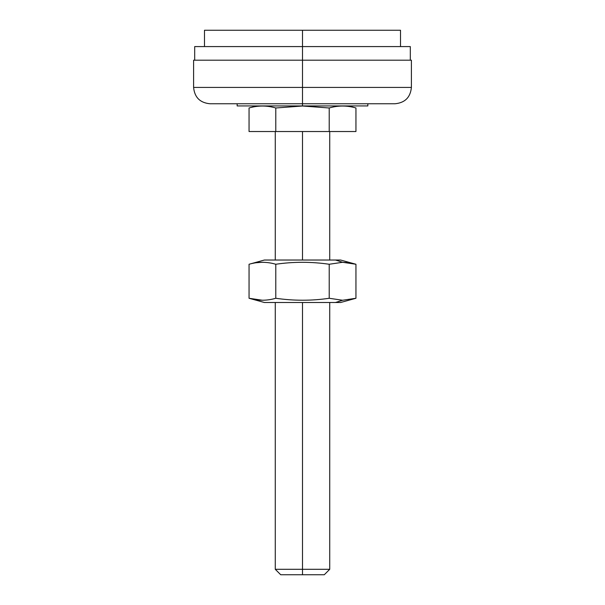 <?xml version="1.0" encoding="UTF-8"?>
<svg xmlns="http://www.w3.org/2000/svg" width="605" height="605" viewBox="0 0 605 605"><rect width="100%" height="100%" fill="white"/><g stroke="black" fill="none" stroke-linecap="round" stroke-linejoin="round"><path stroke-width="0.91" d="M355.944 107.985L348.51 105.936L302.5 105.936L329.218 107.985C338.127 105.383 347.036 105.383 355.944 107.985L355.944 131.527L329.218 131.527L355.944 131.527L355.944 107.985C347.036 105.383 338.127 105.383 329.218 107.985L329.218 131.527L249.056 131.527L249.056 107.985C257.964 105.383 266.873 105.383 275.782 107.985C266.873 105.383 257.964 105.383 249.056 107.985L249.056 131.527L275.782 131.527L275.782 107.985L275.782 131.527L329.218 131.527L329.218 107.985L302.5 106.011L275.782 107.985C266.873 105.383 257.964 105.383 249.056 107.985C257.964 105.383 266.873 105.383 275.782 107.985L302.5 106.011L302.5 87.422L193.6 87.422L302.5 87.422L302.5 60.197L193.6 60.197L193.6 87.422C194.568 97.344 200.013 102.789 209.935 103.757L395.065 103.757C404.987 102.789 410.432 97.344 411.4 87.422L302.5 87.422L411.4 87.422L411.4 60.197L302.5 60.197L302.5 46.585L194.689 46.585L194.689 60.197M329.725 302.5L329.725 569.305L302.5 569.305L329.725 569.305L324.28 574.75L302.5 574.75L302.5 569.305L302.5 574.75L324.28 574.75L280.72 574.75L275.275 569.305L302.5 569.305L302.5 302.5L302.5 569.305L275.275 569.305L275.275 302.5M302.5 260.029L302.5 131.527L302.5 260.029M237.16 103.757L237.16 105.936L367.84 105.936L367.84 103.757M248.05 60.197L302.5 60.197L302.5 105.936M204.49 46.585L302.5 46.585L302.5 30.25L204.49 30.25L204.49 46.585M248.05 30.25L302.5 30.25L302.5 60.197M400.51 46.585L400.51 30.25L302.5 30.25M410.311 60.197L410.311 46.585L302.5 46.585M269.49 260.029L335.51 260.029L342.581 262.283L335.51 260.029L264.385 260.029L249.056 264.256C257.964 261.655 266.873 261.655 275.782 264.256C293.349 261.655 311.167 261.655 329.218 264.256L342.581 262.283L329.218 264.256L329.218 298.273L342.581 300.246L355.944 298.273L355.944 264.256L342.581 262.283L355.944 264.256L355.944 298.273L342.581 300.246L329.218 298.273C311.651 300.874 293.833 300.874 275.782 298.273C266.873 300.874 257.964 300.874 249.056 298.273L262.419 300.246M262.29 262.283L256.066 262.751M249.056 264.256C257.964 261.655 266.873 261.655 275.782 264.256L275.782 298.273C293.833 300.874 311.651 300.874 329.218 298.273L329.218 264.256C311.167 261.655 293.349 261.655 275.782 264.256L275.782 298.273C266.873 300.874 257.964 300.874 249.056 298.273L249.056 264.256L249.056 298.273L264.385 302.5L335.51 302.5L269.49 302.5M335.51 302.5L342.581 300.246L355.944 298.273L340.615 302.5L335.51 302.5L342.581 300.246M355.944 264.256L340.615 260.029L335.51 260.029M348.934 262.751L342.71 262.283M256.49 105.936L249.056 107.985M275.275 260.029L275.275 131.527M329.725 260.029L329.725 131.527"/></g></svg>

